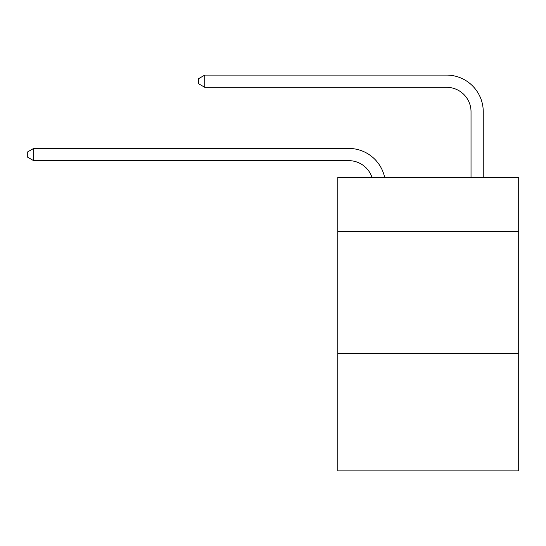 <?xml version="1.0" encoding="UTF-8"?>
<svg xmlns="http://www.w3.org/2000/svg" width="546" height="546" viewBox="0 0 546 546"><rect width="100%" height="100%" fill="white"/><g stroke="black" fill="none" stroke-linecap="round" stroke-linejoin="round"><path stroke-width="0.82" d="M518.7 231.32L518.7 177.532L337.79 177.532L337.79 231.32L518.7 231.32L518.7 470.905L337.79 470.905L337.79 231.32M518.7 353.555L337.79 353.555M348.785 160.661A24.447 24.447 -43.1 0 1 372.031 177.532A24.447 24.447 -39.7 0 0 348.785 160.661L33.654 160.661L27.3 156.995L27.3 152.109L33.654 148.437L348.785 148.437A36.671 36.671 136.9 0 1 384.671 177.532M471.027 177.532L471.027 111.766A24.447 24.447 36.3 0 0 446.58 87.319L204.791 87.319L198.437 83.654L198.437 78.761L204.791 75.095L446.58 75.095A36.671 36.671 48.3 0 1 483.251 111.766L483.251 177.532M33.654 160.661L33.654 148.437L348.785 148.437M471.027 111.766A24.447 24.447 -131.7 0 0 446.58 87.319A24.447 24.447 -131.7 0 1 471.027 111.766A24.447 24.447 -131.7 0 0 446.58 87.319A24.447 24.447 -131.7 0 1 471.027 111.766A24.447 24.447 -131.7 0 0 446.58 87.319A24.447 24.447 -131.7 0 1 471.027 111.766A24.447 24.447 -131.7 0 0 446.58 87.319A24.447 24.447 -131.7 0 1 471.027 111.766A24.447 24.447 -131.7 0 0 446.58 87.319A24.447 24.447 -131.7 0 1 471.027 111.766A24.447 24.447 -131.7 0 0 446.58 87.319A24.447 24.447 -131.7 0 1 471.027 111.766A24.447 24.447 -131.7 0 0 446.58 87.319A24.447 24.447 -131.7 0 1 471.027 111.766A24.447 24.447 -131.7 0 0 446.58 87.319A24.447 24.447 -131.7 0 1 471.027 111.766A24.447 24.447 -131.7 0 0 446.58 87.319A24.447 24.447 -131.7 0 1 471.027 111.766A24.447 24.447 -131.7 0 0 446.58 87.319A24.447 24.447 -131.7 0 1 471.027 111.766A24.447 24.447 -131.7 0 0 446.58 87.319A24.447 24.447 -131.7 0 1 471.027 111.766A24.447 24.447 -131.7 0 0 446.58 87.319A24.447 24.447 -131.7 0 1 471.027 111.766A24.447 24.447 -131.7 0 0 446.58 87.319A24.447 24.447 -131.7 0 1 471.027 111.766A24.447 24.447 -131.7 0 0 446.58 87.319A24.447 24.447 -131.7 0 1 471.027 111.766A24.447 24.447 -131.7 0 0 446.58 87.319A24.447 24.447 -131.7 0 1 471.027 111.766A24.447 24.447 -131.7 0 0 446.58 87.319A24.447 24.447 -131.7 0 1 471.027 111.766A24.447 24.447 -131.7 0 0 446.58 87.319A24.447 24.447 -131.7 0 1 471.027 111.766A24.447 24.447 -131.7 0 0 446.58 87.319A24.447 24.447 -131.7 0 1 471.027 111.766A24.447 24.447 -131.7 0 0 446.58 87.319A24.447 24.447 -131.7 0 1 471.027 111.766A24.447 24.447 -131.7 0 0 446.58 87.319A24.447 24.447 -131.7 0 1 471.027 111.766A24.447 24.447 -131.7 0 0 446.58 87.319A24.447 24.447 -131.7 0 1 471.027 111.766A24.447 24.447 -131.7 0 0 446.58 87.319A24.447 24.447 -131.7 0 1 471.027 111.766A24.447 24.447 -131.7 0 0 446.58 87.319A24.447 24.447 -131.7 0 1 471.027 111.766M204.791 75.095L204.791 87.319"/></g></svg>
